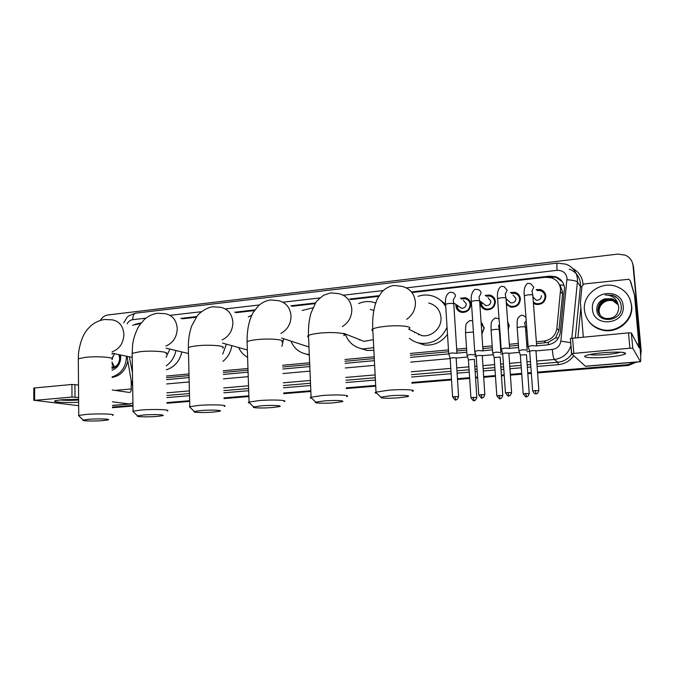 <?xml version="1.0" encoding="UTF-8"?>
<svg xmlns="http://www.w3.org/2000/svg" width="675" height="675" viewBox="0 0 675 675"><rect width="100%" height="100%" fill="white"/><g stroke="black" fill="none" stroke-linecap="round" stroke-linejoin="round"><path stroke-width="1.01" d="M481.106 322.65L484.312 328.016L481.874 333.956M507.667 321.654L509.22 325.552L508.25 329.704M500.065 333.239L499.534 333.087M526.972 331.012L525.732 330.902M460.409 298.257L465.345 297.709C468.577 298.654 470.399 300.814 470.804 304.197C470.298 309.901 467.21 312.618 461.54 312.339C458.207 311.437 456.325 309.26 455.903 305.8L455.946 304.45M486.7 309.876L486.456 309.133M485.156 295.405L489.932 295.034C493.155 296.013 494.977 298.181 495.391 301.539C494.876 307.353 491.704 310.087 485.882 309.741C482.541 308.796 480.659 306.61 480.237 303.176L480.347 301.269M510.773 307.117L510.511 306.205M510.384 292.511L514.966 292.317C518.172 293.338 519.986 295.515 520.408 298.839C519.868 304.771 516.611 307.522 510.629 307.091L506.419 304.358M535.233 304.223L534.997 303.218M536.119 289.567L540.447 289.567C543.637 290.63 545.442 292.807 545.864 296.089C545.307 302.138 541.949 304.906 535.798 304.383L533.427 303.337M536.498 343.659L548.26 342.394L555.643 337.829L558.917 330.514L562.57 294.072L562.579 291.71L559.929 284.901L564.055 285.348M536.355 341.778L543.957 341.069C551.289 339.854 555.592 335.661 556.875 328.489L560.613 289.17C559.887 283.534 556.808 279.737 551.382 277.796L545.586 277.265L411.969 292.545M166.489 377.688L189.034 375.612M223.273 372.465L248.02 370.187M282.707 366.998L309.707 364.517M344.984 361.268L374.296 358.577M410.332 355.261L448.597 351.743M456.798 350.992L466.653 350.08M482.87 348.595L492.328 347.718M500.513 346.967L501.036 346.925M509.431 346.148L518.467 345.322M526.753 344.554L527.985 344.444M166.455 376.034L188.992 373.95M223.222 370.777L247.961 368.491M282.639 365.276L309.639 362.779M344.9 359.505L374.203 356.797M410.231 353.455L448.478 349.912M456.68 349.152L466.535 348.241M482.743 346.739L492.202 345.87M500.377 345.111L500.901 345.06M509.304 344.284L518.324 343.448M526.618 342.681L527.842 342.562M129.322 356.813L132.452 372.549M140.56 323.595L132.578 325.215M378.641 296.359L350.629 299.565M315.124 303.623L292.022 306.273M254.374 310.576L235.955 312.685M196.239 317.225L182.233 318.828M543.881 293.093L545.071 293.304L543.881 293.093M544.936 294.637L545.67 294.882M493.898 298.375L494.429 298.384L493.898 298.375M494.167 299.658L495.037 299.742M518.501 295.734L519.505 295.819L518.501 295.734M482.279 324.11L482.726 324.059L482.279 324.11M634.854 362.213L627.775 364.711L628.037 365.082L537.494 372.516L628.037 365.082L635.723 362.146L628.037 365.082L628.298 365.462L537.528 372.895M531.318 373.022L527.74 373.317L531.318 373.022M521.716 373.807L510.317 374.743L521.716 373.807M504.217 375.241L501.382 375.477L504.217 375.241M495.442 375.967L483.638 376.928L495.442 375.967M477.613 377.426L475.495 377.603L477.613 377.426M469.631 378.084L457.447 379.08L469.631 378.084M451.499 379.569L411.91 382.818L451.499 379.569M375.705 385.788L346.267 388.201L375.705 385.788M310.829 391.112L283.711 393.331L310.829 391.112M248.872 396.191L224.024 398.233L248.872 396.191M189.641 401.051L167.012 402.907L189.641 401.051M132.975 405.7L112.497 407.379L132.975 405.7M100.322 320.389C102.229 317.25 104.785 315.436 107.992 314.955L617.87 254.095L625.295 255.15C629.834 257.285 632.408 260.752 633.023 265.57L640.98 350.435L640.583 354.957L640.98 350.435L633.26 266.271L641.199 350.857L640.642 355.936M632.517 263.039L633.26 266.271L632.517 263.039M632.762 263.739L633.504 266.962L641.199 350.857M636.517 362.078L628.298 365.462M531.343 373.402L527.766 373.688M521.75 374.186L510.342 375.123M504.242 375.621L501.407 375.848M495.467 376.338L483.663 377.308M477.638 377.798L475.521 377.975M469.657 378.456L457.473 379.451M451.516 379.941L411.936 383.181M375.722 386.142L346.283 388.555M310.846 391.458L283.719 393.685M248.889 396.537L224.032 398.571M189.65 401.389L167.02 403.245M132.975 406.029L112.497 407.708M536.887 345.836L547.467 344.874C554.749 343.676 559.018 339.517 560.292 332.404L564.528 287.921C563.819 282.378 560.798 278.632 555.474 276.683L549.61 276.126L411.463 291.963M546.775 277.18L550.133 276.792L555.972 277.349L562.326 281.711M640.761 350.013L640.524 353.894M627.775 364.711L537.469 372.127M531.284 372.642L527.707 372.938M521.691 373.427L510.292 374.363M504.191 374.87L501.356 375.098M495.416 375.587L483.612 376.557M477.588 377.055L475.47 377.224M469.606 377.705L457.422 378.709M451.474 379.198L411.893 382.447M375.68 385.425L346.25 387.847M310.821 390.757L283.694 392.985M248.864 395.845L224.016 397.887M189.633 400.714L167.003 402.57M132.967 405.371L112.489 407.05M379.055 295.675L349.599 299.05M315.554 302.957L290.849 305.783M254.829 309.909L234.647 312.23M196.712 316.575L180.807 318.398M141.05 322.954L135.228 324.245M166.531 379.62L189.076 377.561M223.324 374.439L248.079 372.178M282.783 369.014L309.8 366.55M345.085 363.327L374.397 360.652M410.459 357.37L448.664 353.886M457.127 353.109L466.796 352.232M483.224 350.73L492.48 349.886M509.802 348.308L518.628 347.498M526.922 346.748L528.002 346.646M584.415 310.019C582.483 294.308 600.969 280.598 616.444 286.538C625.21 289.955 630.205 296.182 631.437 305.235C633.344 320.237 616.621 333.72 601.602 329.518C591.511 326.498 585.782 320.001 584.415 310.019M629.927 299.059L631.69 305.817C633.589 320.768 616.925 334.201 601.957 330.007C596.489 328.607 592.127 325.738 588.87 321.393M623.152 306.079C625.514 324.903 593.241 327.932 592.49 309.201C590.102 290.706 622.105 287.196 623.152 306.079M604.808 298.848C599.611 300.679 596.928 304.189 596.742 309.386C596.945 324.616 622.915 321.671 621.27 306.593C620.975 302.476 619.118 299.194 615.693 296.73L612.689 295.338L605.23 294.967C612.158 295.118 616.486 298.384 618.199 304.746C617.009 301.809 614.866 299.81 611.761 298.747L604.808 298.848L611.761 298.747M618.03 304.324L612.309 299.793C603.669 298.544 598.919 301.987 598.058 310.12L599.493 314.398M617.979 304.206L612.191 299.557C603.534 298.308 598.776 301.759 597.915 309.901C598.514 314.229 600.961 317.064 605.264 318.406C613.634 319.165 618.148 315.47 618.798 307.311L618.199 304.746M618.216 304.796L612.807 300.721C604.209 299.481 599.484 302.898 598.624 310.998L599.788 314.812M618.173 304.678L612.681 300.493C604.074 299.244 599.341 302.67 598.489 310.778L599.712 314.71M600.092 315.191L599.13 311.766C598.936 308.779 599.915 306.163 602.058 303.927C599.873 306.18 598.868 308.753 599.046 311.648L600.024 315.115M602.058 303.927C605.197 300.805 608.96 299.742 613.356 300.738M617.811 303.86L611.812 298.856M616.807 297.574L612.731 295.422L605.23 294.967M603.264 352.713C618.055 351.675 625.523 351.996 625.658 353.683C623.557 355.05 617.33 356.214 606.968 357.176C591.638 358.56 579.175 357.379 587.107 355.185C590.659 354.189 596.042 353.363 603.264 352.713M589.697 354.552C592.987 355.143 598.565 355.134 606.42 354.51C613.119 353.902 617.802 353.126 620.452 352.181M583.301 337.053L580.416 302.316L581.985 286.023L584.094 283.964L628.855 279.273L630.214 280.724L635.597 298.89L639.875 345.558C640.744 355.497 640.963 360.897 640.524 361.749L632.762 348.266L629.893 348.199L628.509 332.859L631.378 332.952L639.183 347.92L634.635 296.249M631.024 282.8L635.529 298.51M640.524 361.749L585.47 366.306L571.514 353.624L629.893 348.199M571.506 353.557L570.4 338.453L628.509 332.859M126.495 356.223L126.512 356.653C125.887 367.259 121.087 374.001 112.109 376.878M120.547 354.983L120.766 357.235C120.428 363.8 117.509 368.137 112.025 370.246M111.999 368.423C117.028 367.234 119.779 363.614 120.234 357.564L119.939 354.856M111.983 367.377C116.783 366.972 119.332 363.85 119.635 358.012L118.859 354.628M111.974 366.618L113.046 367.352M111.983 366.989L112.708 367.377M114.455 366.998L111.915 361.986M111.94 363.994L114.1 367.124M112.868 353.379L112.075 354.147M112.101 358.484L114.252 354.308L111.881 358.358M118.994 354.662L119.264 355.86M127.828 361.024C125.626 370.457 120.386 375.924 112.109 377.426M390.386 395.761L380.86 397.162C380.388 398.317 386.252 398.545 398.444 397.837L407.489 396.63C412.197 395.457 401.186 394.875 390.386 395.761M376.852 393.356C375.047 393.052 374.642 392.673 375.637 392.2L388.598 390.218C402.806 389.019 417.597 389.779 412.4 391.365M413.37 331.484L421.63 335.593C431.603 337.508 441.956 327.898 440.994 317.512C440.066 309.825 435.966 304.999 428.701 303.024M418.036 296.35C422.288 294.891 426.575 294.629 430.895 295.549C437.408 297.118 442.361 300.822 445.753 306.678M440.092 299.953L445.601 304.189M447.053 327.248C441.653 338.858 432.81 344.216 420.533 343.305C416.34 342.655 412.611 341.002 409.371 338.327M447.5 334.327C441.467 342.394 433.645 345.929 424.027 344.933L416.095 342.183M414.745 332.665L414.492 332.041M418.711 334.834L418.044 333.813M324.278 400.916L315.799 402.165C312.989 403.211 324.211 403.591 333.796 402.815L341.845 401.743C346.418 400.621 334.825 400.047 324.278 400.916M311.842 398.36C310.213 398.073 309.842 397.71 310.736 397.288L322.279 395.525C336.167 394.352 351.726 395.103 346.663 396.638M373.823 310.5L370.178 309.319M358.653 303.573C363.032 301.632 367.512 301.092 372.094 301.944L375.705 302.982M357.581 338.825L364.019 341.373L373.309 339.668M373.731 347.65L363.057 348.941C354.282 347.448 348.334 342.444 345.212 333.923M373.866 350.274L367.158 350.468L360.433 348.435M359.826 340.132L359.547 339.601M261.259 405.835L253.682 406.941C250.957 407.953 262.71 408.333 272.084 407.565L279.281 406.62C283.711 405.54 271.536 404.983 261.259 405.835M249.767 403.144C248.29 402.865 247.944 402.536 248.746 402.157L259.057 400.587C272.624 399.431 288.942 400.174 284.023 401.65M302.155 310.441L312.905 307.825M303.598 345.237L308.973 346.933M309.285 354.434L307.8 354.324C299.835 353.135 294.216 348.73 290.933 341.094M309.319 355.151L306.526 354.139M201.099 410.527L194.316 411.514C191.675 412.493 203.96 412.864 213.123 412.113L219.569 411.261C223.864 410.231 211.115 409.7 201.099 410.527M190.418 407.717L189.785 406.704L198.728 405.413C211.967 404.291 229.044 405.008 224.26 406.426M248.223 316.972L251.792 315.2M247.598 357.345C243.608 355.16 240.637 351.894 238.68 347.558M283.686 338.723L281.914 346.376M143.632 415.007L137.531 415.893C134.975 416.829 147.791 417.192 156.727 416.45L162.523 415.699C166.674 414.712 153.368 414.197 143.632 415.007M133.642 412.096L133.059 411.176L141.1 410.029C154.001 408.932 171.813 409.624 167.181 410.982M226.37 344.149L222.733 354.097M231.812 345.651C230.774 352.139 227.821 357.379 222.944 361.378M88.661 419.293L83.168 420.086C80.696 420.989 94.019 421.335 102.735 420.609L107.966 419.934C111.983 418.989 98.128 418.508 88.661 419.293M79.27 416.306L78.739 415.471L85.995 414.442C98.55 413.37 117.087 414.028 112.598 415.327M166.067 357.294L169.914 349.085M175.972 350.527C174.572 357.058 171.323 362.146 166.244 365.808M181.87 351.937C179.643 361.192 174.462 367.149 166.328 369.807M533.334 302.122L536.186 303.649C541.612 304.113 544.573 301.674 545.062 296.342C544.691 293.448 543.097 291.524 540.287 290.596L536.946 290.486M545.856 295.954L544.961 295.582M536.794 345.954L531.689 345.617L528.196 346.646M538.852 390.319L535.967 350.696L532.246 350.612L529.689 351.329M533.191 297.118L536.085 300.122C539.359 300.417 541.156 298.949 541.451 295.726M506.225 301.582C506.908 304.054 508.511 305.648 511.026 306.349C516.299 306.728 519.168 304.315 519.649 299.084C519.278 296.156 517.674 294.241 514.839 293.347L511.296 293.363M506.174 298.789L506.073 299.506M507.997 300.409L510.747 302.856C513.937 303.1 515.675 301.641 515.962 298.485L513.051 295.017M509.693 348.452L504.571 348.098L501.238 349.093M511.583 392.403L508.866 353.126L505.136 353.05L502.689 353.734M507.946 392.428L508.798 395.837C508.587 395.373 509.979 397.297 511.599 392.572L505.457 392.766L502.673 353.489L501.12 348.739M511.498 306.442L511.802 307.268M481.343 302.046L481.427 304.028C482.051 306.644 483.671 308.298 486.278 308.998C491.408 309.31 494.21 306.906 494.665 301.784C494.294 298.823 492.691 296.916 489.847 296.055L486.127 296.207M483.275 303.548L485.84 305.547C488.945 305.741 490.632 304.298 490.919 301.193L487.991 297.734M483.089 350.907L477.951 350.527L474.761 351.489M484.827 394.436L482.271 355.506L478.524 355.438L476.187 356.096M487.384 309.15L487.679 309.918M456.983 305.168L457.245 307.277C458.021 309.572 459.582 311.015 461.945 311.605C466.94 311.85 469.665 309.462 470.112 304.433C469.749 301.455 468.146 299.548 465.294 298.721L461.43 299M458.983 306.551L461.354 308.18C464.375 308.34 466.02 306.906 466.298 303.86L463.371 300.417M456.967 353.312L451.82 352.924L448.774 353.843M458.561 396.444L456.157 357.851L452.402 357.775L450.157 358.417M454.857 396.461L455.827 399.794C455.617 399.338 456.958 401.237 458.57 396.605L452.579 396.773L450.149 358.18L448.673 353.506M482.017 323.325L481.106 322.709M527.268 350.097L522.273 349.777L518.906 350.747M529.225 393.289L526.458 354.712L520.315 355.084L518.805 350.418L517.193 327.983M525.707 330.531L526.947 330.683M525.656 327.156L526.694 327.198M508.216 329.257L508.925 325.721L507.718 322.388M500.977 352.493L495.965 352.148L492.75 353.084M502.774 395.288L500.167 357.033L494.159 357.615M499.5 332.657L500.032 332.843M499.255 329.299L499.795 329.51M481.857 333.669L484.051 328.185L481.148 323.215M475.149 354.839L470.129 354.485L467.049 355.387M476.812 397.246L474.348 359.319L468.433 359.876M473.209 397.263L474.112 400.545C473.917 400.081 475.217 401.979 476.82 397.398L470.914 397.575L468.416 359.657L466.948 355.067M78.638 402.207C66.091 403.102 50.017 402.055 55.662 400.638L61.779 399.752L78.621 399.288M132.933 402.95L129.482 403.971L112.421 401.811M78.604 397.524L71.989 397.069L71.904 384.48L78.511 385.02M33.801 388.184L34.619 387.939L34.636 400.343L71.989 397.069M34.636 400.343L78.671 405.7M34.619 387.939L71.904 384.48M112.269 389.973L129.541 392.479C130.646 392.217 131.228 391.044 131.279 388.952L131.153 380.346M59.957 399.929C65.019 400.477 71.246 400.503 78.621 399.997M562.57 294.072L560.587 291.549M552.707 278.286L552.631 276.725M548.488 344.739L548.26 342.394M555.643 337.829L558.352 338.133M558.917 330.514L556.875 328.489M545.999 342.782L543.957 341.069M633.504 266.962L633.023 265.57M550.133 276.792L549.61 276.126M535.857 350.916L552.302 349.439C557.17 348.646 560.022 345.878 560.866 341.128L567.025 278.176C566.013 272.835 562.688 270.228 557.044 270.346L406.358 287.871M557.044 270.346C556.732 265.891 556.824 263.469 557.331 263.09L565.987 264.178C572.721 266.844 576.534 271.721 577.437 278.792L577.403 281.914L580.407 286.453L580.433 283.407C579.555 276.497 575.826 271.721 569.236 269.106M572.797 268.532C578.796 271.823 582.179 276.826 582.955 283.551L583.006 284.361M580.871 307.842L577.943 337.551M573.75 355.683C569.978 360.973 564.832 363.968 558.318 364.669L537.038 366.457M530.862 366.981L527.285 367.276M521.277 367.782L509.887 368.744M503.795 369.259L500.96 369.495M495.02 369.993L483.233 370.98M477.217 371.486L475.099 371.672M469.235 372.161L457.068 373.182M451.128 373.688L411.581 377.013M375.41 380.059L345.997 382.531M310.593 385.509L283.5 387.788M248.695 390.715L223.864 392.808M189.515 395.693L166.902 397.6M570.957 345.347C568.477 353.557 562.925 358.273 554.293 359.497L557.845 362.239C563.802 361.589 568.451 358.805 571.801 353.894M567.008 279.745C572.721 280.167 576.188 280.884 577.403 281.914L571.835 338.133M575.336 337.787L580.407 286.453L581.901 286.875M552.302 349.439C552.808 354.999 553.475 358.349 554.293 359.497L536.625 361.015M530.457 361.547L526.88 361.851M520.881 362.374L509.498 363.352M503.407 363.876L500.58 364.12M494.648 364.627L482.87 365.639M476.862 366.154L474.744 366.339M468.889 366.846L456.73 367.892M450.79 368.398L411.286 371.798M375.14 374.903L345.752 377.435M310.382 380.472L283.306 382.801M248.535 385.796L223.72 387.931M189.397 390.884L166.801 392.825M166.86 395.457L189.464 393.542M223.805 390.623L248.619 388.513M283.407 385.56L310.5 383.257M345.887 380.244L375.283 377.747M411.446 374.676L450.976 371.317M456.916 370.811L469.083 369.782M474.947 369.284L477.056 369.098M483.072 368.592L494.851 367.588M500.791 367.082L503.618 366.846M509.709 366.331L521.1 365.361M527.108 364.846L530.677 364.542M536.853 364.019L557.845 362.239L558.318 364.669M383.189 290.562L343.271 295.203M319.849 297.928L282.977 302.214M259.284 304.973L225.307 308.922M201.327 311.715L170.53 315.293M145.825 318.17L132.697 319.697C130.317 320.051 128.461 321.41 127.136 323.772M166.615 383.957L189.186 381.94M223.459 378.869L248.231 376.658M282.952 373.545L309.985 371.123M345.305 367.968L374.642 365.344M410.729 362.112L450.174 358.577M456.114 358.045L467.454 357.033M474.879 356.366L476.196 356.248M482.195 355.717L493.138 354.738M500.698 354.063L502.698 353.877M508.773 353.337L519.286 352.392M526.989 351.709L529.698 351.464M131.557 382.7L131.431 381.991L132.587 381.223M560.866 341.128L570.738 342.672M123.711 322.869L126.63 318.085C126.951 316.668 129.997 315.031 135.793 313.158C133.81 313.664 132.781 315.841 132.697 319.697M140.029 323.654L138.518 323.249M585.267 366.213L640.415 361.64M572.56 338.048L573.792 353.109M637.158 344.048L639.023 343.879M635.597 298.89L634.702 296.637M631.378 332.952L632.762 348.266M631.167 283.163L630.214 280.724M406.62 319.351C412.627 315.157 415.564 309.42 415.429 302.138C414.45 293.735 410.012 288.487 402.131 286.386L393.913 285.432C389.205 286.217 385.113 288.461 381.653 292.157L377.232 299.101C373.705 307.547 372.22 317.512 372.76 329.003C371.528 329.695 371.562 330.328 372.853 330.877M408.831 328.894C413.927 326.464 399.22 324.827 385.172 326.379C379.012 327.046 374.878 327.923 372.76 329.003L376.026 392.048M342.368 326.548C348.697 322.549 351.844 316.761 351.81 309.192C350.89 300.738 346.537 295.557 338.757 293.642L330.767 292.866L323.595 295.237C318.794 299.084 316.153 301.59 315.672 302.771L310.998 313.023C309.066 319.849 308.222 327.341 308.483 335.475C307.387 336.108 307.403 336.682 308.559 337.196M343.769 335.627C348.747 333.281 333.29 331.627 319.545 333.155C314.027 333.745 310.34 334.522 308.483 335.475L311.091 397.145M280.91 333.408C287.575 329.653 290.942 323.823 291.035 315.925C290.174 307.471 285.922 302.366 278.286 300.603L270.439 299.962C266.127 300.637 262.229 302.468 258.744 305.454L253.479 311.985C249.142 319.494 247.008 329.392 247.075 341.685L247.126 343.246M281.753 342.031C286.597 339.77 270.388 338.124 256.956 339.618C252.003 340.149 248.712 340.833 247.075 341.685L249.067 402.03M222.134 339.905C229.103 336.437 232.689 330.59 232.892 322.372C232.099 313.934 227.973 308.905 220.506 307.285L212.735 306.754C205.799 307.69 198.408 313.799 197.125 316.035L191.742 325.882C189.38 332.497 188.249 339.744 188.35 347.625L188.393 349.043M222.556 348.123C227.273 345.963 210.322 344.326 197.21 345.786C192.746 346.267 189.793 346.874 188.35 347.625L189.785 406.704M165.915 346.039C173.129 342.892 176.901 337.061 177.238 328.531C176.512 320.144 172.513 315.2 165.232 313.698L157.494 313.259C152.668 314.002 148.306 316.043 144.399 319.368L138.713 326.329C135.143 333.146 133.076 339.643 132.528 345.819L132.165 354.603M165.991 353.945C170.572 351.869 152.896 350.249 140.113 351.683L132.148 353.329L133.059 411.176M112.092 351.835C119.5 349.043 123.432 343.246 123.905 334.446C123.247 326.109 119.382 321.241 112.303 319.849L104.558 319.486C99.562 320.254 95.032 322.329 90.965 325.704C87.809 328.776 85.759 331.256 84.805 333.146C80.89 339.204 78.578 350.241 78.46 354.535L78.317 359.935M111.881 359.505C116.328 357.505 97.934 355.927 85.489 357.32L78.308 358.796L78.739 415.471M535.25 390.352L536.034 393.803C535.815 393.331 537.241 395.272 538.861 390.504L532.659 390.892M531.849 291.254L533.79 287.305L530.769 283.686L528.365 283.39C527.403 283.011 523.117 286.031 524.332 295.701L524.365 296.19M536.65 345.659L532.828 295.498C533.267 294.798 531.605 294.595 527.858 294.874L524.332 295.701L528.12 346.275M505.187 294.241L507.203 290.267L504.166 286.656L501.795 286.394C500.943 285.787 496.395 289.474 497.61 298.595L497.644 299.076M509.583 348.148L505.997 298.434C506.402 297.734 504.731 297.523 500.977 297.802L497.61 298.595L501.162 348.722M508.798 395.837L508.461 395.845C508.68 396.875 507.676 395.854 505.457 392.766L505.474 392.943M481.157 394.462L482.068 397.837C481.857 397.373 483.224 399.288 484.836 394.613L478.786 394.959M479.613 300.839L479.005 297.177L481.089 293.178C480.862 291.305 479.849 290.107 478.052 289.575L475.706 289.339C474.989 288.554 470.18 292.638 471.369 301.438L471.403 301.902M483.005 350.595L479.655 301.312C480.026 300.62 478.347 300.409 474.593 300.679L471.369 301.438L474.694 351.127M453.254 300.071L455.448 296.038C455.22 294.157 454.208 292.958 452.41 292.444L450.09 292.233C446.462 293.887 444.968 297.877 445.601 304.231L445.635 304.687M456.924 352.991L453.794 304.13C454.14 303.446 452.436 303.235 448.689 303.505L445.601 304.231L448.706 353.489M455.827 399.794L455.49 399.802C455.709 400.823 454.739 399.811 452.579 396.773L452.596 396.942M520.341 355.075L523.184 393.66C525.395 396.689 526.382 397.693 526.154 396.672L526.475 396.664C526.272 396.208 527.656 398.098 529.234 393.457L523.192 393.829M526.441 396.655L525.69 393.323M525.96 317.402L523.277 315.444L521.227 315.267C516.299 318.195 517.286 319.916 517.16 327.594L520.585 326.894C524.239 326.641 525.867 326.801 525.471 327.375L527.15 349.819M524.467 323.021L526.213 320.878M499.205 395.314L500.057 398.621C499.863 398.157 501.179 400.073 502.791 395.449L496.825 395.795M499.044 318.862L495.332 317.917C489.527 321.73 491.67 325.418 491.062 325.772L491.13 330.522M500.884 352.198L499.306 329.948C499.686 329.375 498.04 329.214 494.378 329.468L491.105 330.142L492.674 352.747M498.487 325.645L499.466 324.827M472.669 320.895L469.884 320.515C463.801 325.046 466.737 325.207 465.615 327.156L465.539 333.011M473.42 332.049L465.514 332.64L466.982 355.05M474.112 400.545L473.799 400.545C474.01 401.549 473.048 400.562 470.914 397.575L470.922 397.735M112.472 405.38L129.482 403.971M115.121 390.386L131.279 388.952M74.917 384.497L75.009 397.069M489.932 295.034L494.809 299.135M465.345 297.709L469.876 301.084M555.972 277.349L555.474 276.683M127.018 356.332L131.431 381.991L132.663 386.184M557.331 263.09L135.793 313.158M601.602 329.518L601.957 330.007M622.831 352.367L625.658 353.683M570.4 338.453L571.624 353.481M380.86 397.162L375.637 392.2M420.533 343.305L424.027 344.933M421.63 335.593L408.848 329.24M315.799 402.165L310.736 397.288M363.057 348.941L367.158 350.468M364.019 341.373L343.626 333.29M253.682 406.941L248.746 402.157M307.8 354.324L309.302 354.788M308.661 346.899L281.602 338.048M194.316 411.514L189.498 406.814M247.354 349.954L222.497 343.077M137.531 415.893L132.798 411.277M188.494 353.514L166.084 348.173M83.168 420.086L78.511 415.564M132.216 357.413L112.177 353.236M536.034 393.803L535.697 393.803C535.967 393.348 534.853 395.314 532.642 390.715L529.673 351.076M536.186 303.649L537.131 304.602M536.085 300.122L532.938 296.848M532.786 295.009L532.052 291.203M529.639 351.093L528.078 346.292M507.229 299.725L506.14 300.468M511.026 306.349L512.097 307.285M510.747 302.856L506.014 298.645M505.955 297.953L505.28 294.224M482.068 397.837L481.731 397.837C481.942 398.866 480.954 397.845 478.778 394.791L476.17 355.852M486.278 308.998L487.485 309.918M482.524 302.965L481.427 304.028M485.84 305.547L479.604 300.696M476.145 355.868L474.66 351.143M461.945 311.605L463.261 312.491M458.207 306.011L457.245 307.277M461.354 308.18L453.71 302.906M453.752 303.674L453.203 300.08M524.753 322.937L525.437 326.978M525.8 330.548L526.34 330.986M498.656 325.603L499.281 329.56M500.057 398.621L499.736 398.63C499.956 399.642 498.985 398.638 496.808 395.634L494.142 357.387M499.787 329.29L499.23 328.902M494.117 357.396L492.64 352.763M474.955 352.536L475.09 354.544M112.472 405.473L130.326 403.996M33.801 388.083L33.817 400.477"/></g></svg>
